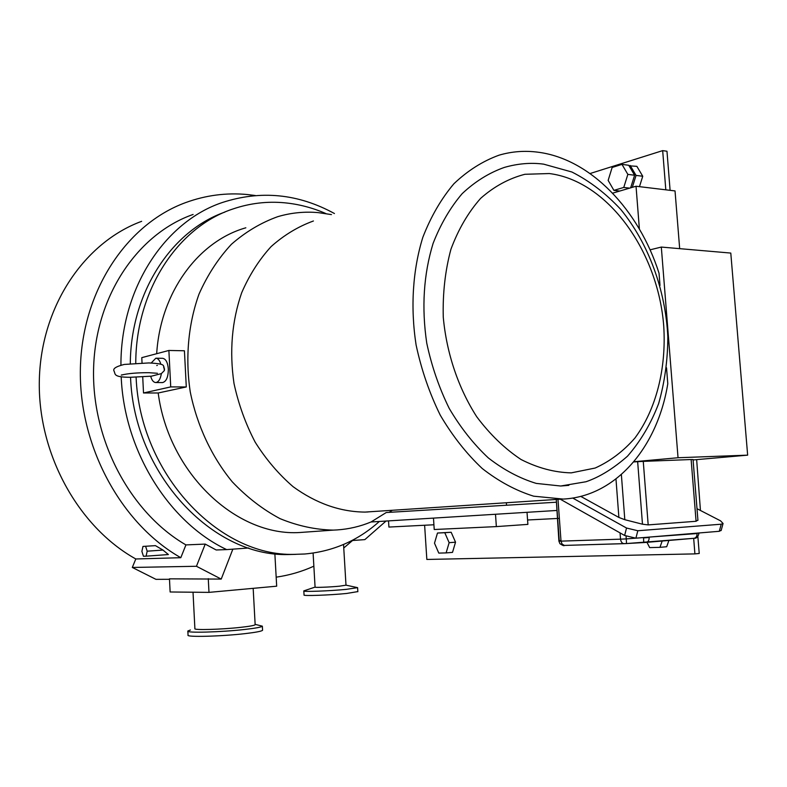 <?xml version="1.0" encoding="UTF-8"?>
<svg xmlns="http://www.w3.org/2000/svg" width="787" height="787" viewBox="0 0 787 787"><rect width="100%" height="100%" fill="white"/><g stroke="black" fill="none" stroke-linecap="round" stroke-linejoin="round"><path stroke-width="1.18" d="M639.467 186.657L642.753 176.258L636.87 166.342L629.049 165.811M632.305 187.345L636.053 175.412L642.753 176.258M636.053 175.412L630.171 165.457M639.388 229.056L636.034 186.244L612.62 193.159M636.034 186.244L675.03 190.926L679.673 248.653M388.522 520.886L388.916 527.064L433.922 524.772M700.44 510.468L696.652 459.628M527.565 519.991L559.37 518.367M590.063 173.534L662.674 150.622L666.973 151.242L670.101 190.336M697.872 536.645L699.23 553.477L694.911 553.891L426.839 559.449L424.626 525.244M693.672 538.328L694.911 553.891M662.674 150.622L665.812 189.815M646.963 542.332L649.668 547.604L659.959 547.339L666.687 546.739L668.901 540.453M659.959 547.339L662.172 541.033M345.985 585.174L339.463 586.187C329.655 587.141 313.993 587.722 315.075 587.102L303.812 590.889C301.883 592.021 329.261 591.037 346.339 589.345L357.603 587.653L345.985 585.144M357.839 591.598L346.585 593.467C329.507 595.208 302.119 596.143 304.048 594.962L303.821 591.007M190.424 629.994L187.847 631.017C185.407 633.132 220.724 632.217 244.649 629.472C255.627 628.223 261.53 627.131 262.346 626.177L255.145 624.347M262.563 630.033L262.573 630.259C261.756 631.243 255.854 632.374 244.875 633.653C220.95 636.437 185.624 637.313 188.054 635.119L187.857 631.233M255.145 624.524L255.155 624.701C254.486 625.458 249.686 626.344 240.763 627.337C221.432 629.531 192.953 630.289 194.891 628.616L193.022 592.217M169.49 579.301L155.964 579.35L132.305 567.457L135.807 558.977L180.803 557.698C121.031 523.847 78.493 445.855 80.392 368.119C82.173 290.314 127.071 223.99 185.575 202.623C205.761 195.245 226.361 192.559 247.364 194.537L255.293 195.51M352.556 540.502L343.762 547.978M313.856 566.187C301.893 571.598 289.331 575.258 276.178 577.166M135.807 558.977C78.041 526.847 37.294 453.056 39.35 379.314C41.298 305.513 84.819 242.189 141.65 221.324M155.433 545.637L142.968 546.424L141.886 551.382L143.441 556.252L146.097 556.173L168.379 554.55L162.988 550.074L155.433 545.637L142.968 546.424M386.033 521.043L364.853 539.616L351.868 540.551M248.781 547.998L226.666 549.601C169.126 522.499 124.159 451.197 121.198 376.825M180.803 557.698L185.929 544.909L205.23 544.092L216.179 549.975L226.666 549.601M274.86 553.723L276.68 586.187L208.988 592.375L170.13 591.981L169.471 578.838L221.226 579.084L196.445 566.276L132.305 567.457M193.11 214.458C138.217 233.67 95.857 295.027 93.623 367.401C91.272 439.726 130.317 512.799 185.929 544.909M120.932 365.05C120.677 288.219 164.906 221.777 222.141 202.574C260.713 190.001 298.155 193.661 334.445 213.533M208.988 592.375L208.27 578.652M196.445 566.276L205.23 544.092M232.854 549.149L221.226 579.084M146.097 556.173L147.189 551.185L162.988 550.074M147.189 551.185L145.615 546.306M150.681 376.275C151.822 380.328 153.524 382.413 155.787 382.541C158.571 382.128 160.43 379.147 161.374 373.609L151.379 376.196M161.374 373.609L164.355 370.588L163.962 366.899M568.844 485.363L560.708 486.012L536.242 483.405C519.715 478.368 503.749 469.888 488.353 457.945C473.607 444.153 460.562 427.656 449.229 408.433C439.176 388.001 431.689 366.27 426.77 343.24C421.478 307.668 423.593 274.388 433.106 243.38C440.612 224.157 450.292 207.591 462.156 193.671C475.004 181.571 489.061 172.815 504.329 167.424C517.954 163.529 531.077 162.447 543.679 164.158L571.923 172.019C589.827 181.138 606.138 193.651 620.864 209.558C648.655 243.675 665.566 290.108 667.829 336.866C667.74 360.151 664.671 382.374 658.65 403.534C650.977 423.652 640.588 441.202 627.495 456.194C613.368 468.59 599.546 477.109 586.01 481.742L560.708 486.012M549.316 173.543L524.88 174.291C508.884 178.433 494.147 186.44 480.67 198.324C468.275 212.303 458.359 229.292 450.912 249.312C445.176 270.659 442.628 293.295 443.268 317.22C446.563 353.245 458.349 388.158 476.745 416.776C490.035 434.503 504.811 448.747 521.073 459.519C537.757 468.009 554.481 472.456 571.244 472.869L595.129 468.049C610.102 461.29 623.363 451.295 634.912 438.054C656.25 409.319 666.441 368.473 663.736 326.074C658.099 251.348 607.83 180.872 549.316 173.543M666.53 367.814L667.789 383.712C657.627 446.79 616.26 496.331 563.246 499.076L533.655 496.184C515.918 490.645 498.781 481.428 482.244 468.521C466.416 453.627 452.417 435.831 440.238 415.123C429.427 393.116 421.379 369.713 416.087 344.913C410.302 307.373 412.713 270.02 422.816 237.369C430.843 216.661 441.212 198.786 453.902 183.755C467.655 170.651 482.706 161.119 499.047 155.177C511.816 151.438 524.811 150.455 538.042 152.206C590.584 158.876 638.877 209.765 659.034 273.227L660.008 285.435M368.05 511.963L364.932 512.091C339.994 511.825 316.069 503.355 293.128 486.71C278.726 474.305 266.075 459.46 255.185 442.186C245.564 423.819 238.51 404.252 234.005 383.485C229.312 351.405 231.87 321.165 241.678 292.754C249.351 275.066 259.159 259.68 271.102 246.597C284.018 235.087 298.125 226.558 313.423 220.99M331.455 214.595L318.174 212.618C304.52 211.408 291.062 212.756 277.821 216.651C261.087 222.652 245.623 231.86 231.437 244.265C218.314 258.382 207.502 274.988 199.022 294.082C188.241 324.077 185.142 358.075 190.277 392.034C197.114 425.718 211.733 456.853 232.234 481.792C246.813 497.148 262.73 509.425 279.995 518.623C297.653 525.883 315.42 529.71 333.295 530.113L337.111 529.926C348.936 529.11 360.239 526.454 371.031 521.978L386.26 512.524L556.468 502.204M389.211 512.337L392.241 510.291M186.293 386.958L170.73 386.909L168.88 350.461L184.424 350.776L186.293 386.958L158.187 392.988C168.674 473.558 236.562 536.586 299.768 532.514L308.376 531.894M245.849 227.797C198.58 241.156 160.528 291.987 156.682 353.697M379.354 521.456C358.065 540.561 333.216 551.412 304.795 553.999L294.181 554.363C218.678 556.586 139.997 473.922 136.102 377.239M135.757 363.279C135.797 289.911 178.265 226.725 233.06 208.939C249.892 203.233 267.049 201.177 284.51 202.79C298.735 204.138 312.547 207.738 325.936 213.582M295.745 554.363L288.042 554.54C212.411 556.793 133.8 473.813 130.553 377.298M130.298 363.702C130.74 292.37 171.605 230.748 224.807 212.116M162.358 382.58L162.535 382.58C166.352 381.567 168.28 377.042 168.339 369.024C167.729 362.394 165.811 358.823 162.584 358.311L155.993 358.203M160.853 364.243C159.702 360.348 158.03 358.331 155.836 358.203L151.232 362.984M156.78 365.562L157.351 365.355M168.88 350.461L141.778 357.652L142.044 362.994M170.73 386.909L143.509 392.979L142.722 376.943M557.058 510.448L371.031 521.978M697.912 520.069L696.072 521.279L648.183 524.899L642.477 524.201L624.809 519.705L618.887 517.452L580.727 496.371M696.072 521.279L691.124 459.529L643.264 461.379L648.183 524.899M642.477 524.201L637.657 461.684L633.663 461.939M637.657 461.684L643.264 461.379M691.124 459.529L693.052 459.539M693.091 459.942L747.65 455.152L678.04 457.739L661.316 247.069L730.789 253.07L747.65 455.152M633.84 461.733L678.04 457.739M143.509 392.979L158.187 392.988M506.523 505.234L506.356 502.755M650.042 249.833L661.316 247.069M572.71 498.043L626.531 528.028L637.824 530.743L635.906 538.19L624.632 535.475L560.393 499.263M721.207 530.29L719.288 531.294L721.226 524.201L637.824 530.743M721.226 524.201L723.066 523.483L720.567 520.846L696.997 508.697M719.288 531.294L635.906 538.19M527.024 512.307L527.88 524.388L496.351 526.601L434.227 529.513L433.48 518.102M496.351 526.601L495.505 514.265M446.111 552.907L452.505 552.385L455.535 542.184L451.167 532.258L437.474 533.035L434.503 543.187L438.782 553.094L446.111 552.907L449.141 542.676L455.535 542.184M449.141 542.676L444.783 532.71L451.167 532.258M444.783 532.71L437.474 533.035M630.653 187.827L634.607 175.235L628.734 165.27L621.976 164.375L612.138 167.474L608.154 180.4L613.899 190.365L619.753 191.054M613.899 190.365L623.766 187.444L627.849 174.38L634.607 175.235M623.766 187.444L629.62 188.132M627.849 174.38L621.976 164.375M618.887 517.452L615.975 478.988M621.366 474.541L624.809 519.705M624.632 535.475L626.531 528.028M649.127 537.098L697.056 533.556C697.085 536.213 696.111 537.787 694.134 538.288L626.521 543.551L564.417 545.421L562.125 544.171L561.013 541.131L620.53 539.164L620.058 532.897M626.058 536.183L626.265 538.898L643.51 537.56M563.787 545.401L559.911 543.689C562.705 545.529 564.21 546.109 564.417 545.421L624.012 543.66C622.074 543.394 620.913 541.899 620.53 539.164L626.265 538.898L626.521 543.551L643.746 542.568L643.53 537.905L649.157 537.531C649.186 540.266 648.222 541.879 646.255 542.391L694.134 538.288C696.436 538.564 698.049 536.911 698.974 533.34L697.026 533.133M560.964 540.512L559.262 540.708L556.261 499.224L558.898 541.122L561.013 541.131L557.983 499.233M559.911 543.689L558.898 541.122M626.521 543.551L624.012 543.66M315.075 587.102L313.098 553.074M345.995 585.233L343.545 544.486M255.155 624.701L253.168 588.332M262.346 626.177L262.573 630.259M357.603 587.653L357.849 591.726M114.154 371.415C115.61 373.874 112.738 377.229 130.13 377.298L151.576 376.166M164.355 370.588L164.522 368.887C161.689 366.132 168.871 363.997 148.92 362.935L124.297 364.43C115.886 366.535 112.502 368.778 114.145 371.179M121.926 374.838L121.277 375.114C127.769 373.481 136.968 372.664 148.891 372.694L157.42 373.284M559.921 499.214L364.932 512.091M333.295 530.113L299.768 532.514M294.181 554.363L288.042 554.54M155.787 382.541L162.535 382.58M723.066 523.483L721.138 530.566M697.941 520.355L693.052 459.51M643.746 542.568L646.255 542.391"/></g></svg>
